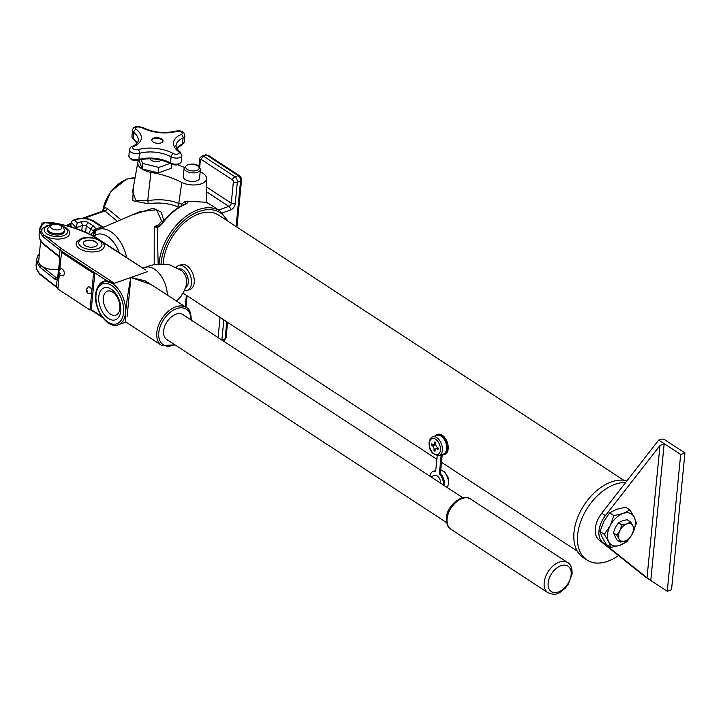 <?xml version="1.0" encoding="UTF-8"?>
<svg xmlns="http://www.w3.org/2000/svg" width="721" height="721" viewBox="0 0 721 721"><rect width="100%" height="100%" fill="white"/><g stroke="black" fill="none" stroke-linecap="round" stroke-linejoin="round"><path stroke-width="1.08" d="M142.839 268.176L145.02 267.41A22.612 13.501 70.6 0 1 145.164 267.356C152.663 264.147 160.963 263.363 170.084 264.986L181.331 270.483A9.896 5.903 70.6 0 1 186.748 283.128A9.896 5.903 70.6 0 1 186.406 284.885L184.243 290.77L181.097 296.223L176.591 301.135M145.164 267.356A22.612 13.501 70.6 0 1 167.317 295.06M439.251 455.564L443.532 454.059A9.896 5.903 -109.4 0 0 446.65 448.922A9.896 5.903 -109.4 0 0 443.803 438.873A9.896 5.903 -109.4 0 0 436.953 435.403L432.681 436.908A9.896 5.903 70.6 0 1 439.531 440.378A9.896 5.903 70.6 0 1 442.379 450.436A9.896 5.903 70.6 0 1 439.251 455.564C432.221 454.825 428.824 450.463 429.058 442.496C429.797 439.026 431.005 437.169 432.681 436.908M444.56 485.792A10.599 6.327 -109.4 0 0 444.587 485.53A10.599 6.327 -109.4 0 0 440.414 473.391L442.225 454.933M443.568 485.152A10.599 6.327 -109.4 0 0 439.341 473.769L440.414 473.391M441.387 454.816A10.599 6.327 -109.4 0 0 443.766 454.726A10.599 6.327 -109.4 0 0 447.11 449.228A10.599 6.327 -109.4 0 0 444.064 438.458A10.599 6.327 -109.4 0 0 436.719 434.736A10.599 6.327 -109.4 0 0 434.808 436.151M443.766 454.726L444.83 454.347A10.599 6.327 -109.4 0 0 448.183 448.85A10.599 6.327 -109.4 0 0 445.127 438.08A10.599 6.327 -109.4 0 0 437.791 434.357L436.719 434.736M161.08 142.884A5.651 2.794 5.6 0 0 163.036 141.037A5.651 2.794 5.6 0 0 159.891 138.153A5.651 2.794 5.6 0 0 153.753 138.09A5.651 2.794 5.6 0 0 151.789 139.937A5.651 2.794 5.6 0 0 154.934 142.821A5.651 2.794 5.6 0 0 161.08 142.884M162.973 141.343A5.651 2.794 5.6 0 0 159.548 138.684A5.651 2.794 5.6 0 0 153.69 138.702A5.651 2.794 5.6 0 0 151.798 140.244M150.031 158.764A5.651 2.794 5.6 0 0 153.582 161.297A5.651 2.794 5.6 0 0 159.278 161.234A5.651 2.794 5.6 0 0 160.972 160.098M184.125 168.002L183.287 176.555A8.174 4.038 5.6 0 0 187.839 180.728A8.174 4.038 5.6 0 0 196.725 180.827A8.174 4.038 5.6 0 0 199.555 178.15L200.393 169.597A8.174 4.038 -174.4 0 1 197.563 172.265A8.174 4.038 -174.4 0 1 188.677 172.166A8.174 4.038 -174.4 0 1 184.125 168.002L187.406 164.595C191.867 163.883 198.87 162.901 200.393 169.597M462.864 497.778L182.954 314.59A14.835 9.373 123.2 0 0 171.192 317.069A14.835 9.373 123.2 0 0 163.604 330.957A14.835 9.373 123.2 0 0 166.704 339.42L446.614 522.608M98.777 296.601A16.953 10.121 70.6 0 1 111.214 289.13A16.953 10.121 70.6 0 1 120.767 310.994A16.953 10.121 70.6 0 1 108.339 318.475A16.953 10.121 70.6 0 1 98.777 296.601M119.875 308.543A12.717 7.598 -109.4 0 0 116.207 295.619A12.717 7.598 -109.4 0 0 107.402 291.158A12.717 7.598 -109.4 0 0 103.382 297.755A12.717 7.598 -109.4 0 0 107.041 310.679A12.717 7.598 -109.4 0 0 115.856 315.14A12.717 7.598 -109.4 0 0 119.875 308.543M90.657 293.528A3.533 2.109 -109.4 0 0 91.774 291.699A3.533 2.109 -109.4 0 0 90.756 288.103A3.533 2.109 -109.4 0 0 88.304 286.868L86.205 289.617C86.241 292.456 87.719 293.753 90.657 293.528M63.169 275.539A3.533 2.109 -109.4 0 0 64.286 273.71A3.533 2.109 -109.4 0 0 63.268 270.114A3.533 2.109 -109.4 0 0 60.816 268.879L58.725 271.628C58.752 274.467 60.231 275.764 63.169 275.539M85.763 240.67A7.066 3.488 -174.4 0 1 93.442 240.751A7.066 3.488 -174.4 0 1 97.371 244.356A7.066 3.488 -174.4 0 1 94.92 246.663A7.066 3.488 -174.4 0 1 87.25 246.582A7.066 3.488 -174.4 0 1 83.312 242.977A7.066 3.488 -174.4 0 1 85.763 240.67M83.303 243.103A7.066 3.488 -174.4 0 1 85.736 240.913A7.066 3.488 -174.4 0 1 93.306 240.958A7.066 3.488 -174.4 0 1 97.353 244.473M62.051 225.862L66.35 227.989L69.234 231.026A14.132 6.976 -174.4 0 1 64.89 237.993A14.132 6.976 -174.4 0 1 44.351 235.289A14.132 6.976 -174.4 0 1 41.647 230.972A14.132 6.976 -174.4 0 1 42.665 228.422L47.09 225.601L50.713 224.754M99.381 250.89A14.132 6.976 -174.4 0 1 82.014 249.971A14.132 6.976 -174.4 0 1 77.165 241.31L81.59 238.489C88.53 235.1 102.986 239.886 103.734 243.914A14.132 6.976 -174.4 0 1 99.381 250.89M47.532 228.728L47.406 229.954A8.481 4.191 5.6 0 0 52.128 234.28A8.481 4.191 5.6 0 0 61.339 234.379A8.481 4.191 5.6 0 0 64.286 231.603L64.403 230.387A8.481 4.191 -174.4 0 1 61.465 233.153A8.481 4.191 -174.4 0 1 52.254 233.054A8.481 4.191 -174.4 0 1 47.532 228.728L51.362 224.492C59.906 223.213 57.202 224.519 59.528 224.601L61.555 225.538C62.61 225.322 63.556 226.935 64.403 230.387M620.285 542.111L619.114 538.966A9.896 6.255 123.2 0 0 625.17 540.957A9.896 6.255 123.2 0 0 632.074 534.396A9.896 6.255 123.2 0 0 633.498 529.764A9.896 6.255 123.2 0 0 632.912 525.834L634.083 528.98L632.074 534.396L628.919 539.065L625.17 540.957L620.285 542.111L616.843 539.858L613.364 532.819L615.373 527.402L618.528 522.743L622.268 520.841L627.162 519.697L630.605 521.941L632.912 525.834A9.896 6.255 123.2 0 0 626.855 523.843L630.605 521.941M632.687 533.107L636.418 523.049L634.246 517.209A18.367 11.608 -56.8 0 1 635.327 524.5A18.367 11.608 -56.8 0 1 632.687 533.107A18.367 11.608 -56.8 0 1 632.65 533.189M628.216 539.524A18.367 11.608 -56.8 0 1 619.871 545.301A18.367 11.608 -56.8 0 1 608.614 541.588A18.367 11.608 -56.8 0 1 610.173 525.699L604.324 534.36L600.034 531.557L603.765 521.499L609.615 512.829L616.581 509.305L625.666 507.178L629.947 509.981L622.989 513.505A18.367 11.608 -56.8 0 1 634.246 517.209L629.947 509.981M684.95 452.959L680.678 454.473L667.258 591.283L671.539 589.778L684.95 452.959L664.789 439.774A2.83 1.397 5.6 0 0 660.824 439.323L658.688 440.08L625.657 482.511A44.513 28.128 123.2 0 0 615.13 484.287A44.513 28.128 123.2 0 0 580.946 520.923A44.513 28.128 123.2 0 0 586.975 560.046A44.513 28.128 123.2 0 0 607.578 561.326A44.513 28.128 123.2 0 0 618.492 555.54L645.268 576.89L650.766 580.495L647.016 577.764L659.985 445.515L605.397 515.641A21.197 13.393 123.2 0 0 602.765 542.471L647.016 577.764M626.946 480.853A44.513 28.128 123.2 0 0 611.462 481.889A44.513 28.128 123.2 0 0 577.287 518.525A44.513 28.128 123.2 0 0 583.316 557.648L586.975 560.046M178.979 268.942A9.896 5.903 70.6 0 1 185.63 272.799A9.896 5.903 70.6 0 1 188.289 282.587A9.896 5.903 70.6 0 1 185.54 287.553M176.194 267.374A13.14 7.85 70.6 0 1 178.547 265.625A13.14 7.85 70.6 0 1 187.649 270.24A13.14 7.85 70.6 0 1 191.435 283.596A13.14 7.85 70.6 0 1 187.28 290.419A13.14 7.85 70.6 0 1 184.36 290.527M178.547 265.625L181.322 264.643A13.14 7.85 70.6 0 1 190.434 269.266A13.14 7.85 70.6 0 1 194.21 282.614A13.14 7.85 70.6 0 1 190.065 289.436L187.28 290.419M191.353 320.89C191.146 313.031 189.461 308.57 186.297 307.488A22.612 14.294 -56.8 0 0 168.363 311.265A22.612 14.294 -56.8 0 0 156.808 332.435A22.612 14.294 -56.8 0 0 161.531 345.323L126.563 322.431L125.346 322.287L125.508 313.022C126.292 304.055 129.284 284.498 130.934 277.459L127.103 316.582M200.177 171.832A15.24 7.525 -174.4 0 1 206.603 178.547A15.24 7.525 -174.4 0 1 201.303 183.819A15.24 7.525 -174.4 0 1 181.818 182.494C172.49 177.654 162.189 174.284 150.914 172.382A17.358 8.571 -174.4 0 1 137.846 162.306A17.358 8.571 -174.4 0 1 138.973 160.008M205.593 202.25L209.919 204.349A46.631 29.471 123.2 0 0 205.593 202.25L187.352 201.186L187.748 202.637L186.279 203.809A1.415 0.802 -112.6 0 0 185.685 203.701C176.492 207.657 168.353 214.452 161.261 224.069L161.351 224.177M186.279 203.809A46.631 29.471 123.2 0 0 161.72 224.321L157.205 227.809L158.169 264.201M623.728 480.24L218.589 215.092A42.395 26.794 123.2 0 0 198.969 213.876A42.395 26.794 123.2 0 0 163.153 263.967M435.736 470.822A10.599 6.327 -109.4 0 0 434.186 471.038L433.123 471.417A10.599 6.327 -109.4 0 0 429.869 476.184M437.205 455.789L435.682 471.372A10.599 6.327 -109.4 0 0 433.123 471.417M439.341 473.769L441.198 454.879M440.801 483.34A6.363 3.794 -109.4 0 0 438.692 477.329A6.363 3.794 -109.4 0 0 434.529 475.409L430.734 476.752M39.276 254.982L38.646 261.543A14.132 6.976 -174.4 0 1 38.664 261.191L40.646 241.003M59.365 274.16L57.905 289.049L89.972 310.039L91.252 309.588L94.848 272.899L60.032 250.115L42.954 236.704L40.142 232.225L39.646 228.665L39.051 234.785L39.547 238.336L42.35 242.824A1.415 1.091 139.3 0 0 42.557 243.545L57.914 255.811L59.14 257.397L59.654 259.984A1.415 0.694 -174.4 0 0 59.987 260.497L59.005 270.555M141.226 159.494L142.659 163.397L158.755 167.407L170.102 163.415M177.564 164.749L184.279 167.317M139.009 159.999L142.118 168.903L158.214 172.914L171.174 168.344L171.589 164.172M90.918 234.767L91.873 233.424A29.876 17.836 70.6 0 1 93.847 231.396L91.143 229.17A2.83 1.784 -56.8 0 1 93.523 225.97L96.136 229.017L95.605 230.323L96.893 230.125A4.236 3.38 61.1 0 0 96.65 230.242A4.236 3.38 61.1 0 0 95.496 235.091L93.577 235.533A26.046 15.556 -109.4 0 0 93.162 235.893M89.972 310.039L93.568 273.358L61.501 252.368L59.825 269.456M42.35 242.824L57.626 255.009L59.338 257.172L60.032 250.115L61.231 248.52L114.369 283.299L106.483 281.641A0.703 0.55 92.3 0 0 106.879 280.775L114.369 283.299L130.934 277.459L145.164 280.848L156.772 288.166M58.789 272.781L58.311 277.612A4.236 2.533 70.6 0 1 57.13 279.748L56.436 286.796L58.022 287.832M613.904 515.641L610.173 525.699A18.367 11.608 -56.8 0 1 622.989 513.505L613.904 515.641L609.615 512.829M604.324 534.36L608.614 541.588L610.786 547.428L619.871 545.301L626.837 541.777L629.406 538.47M610.786 547.428L606.496 544.625L602.206 537.397L600.034 531.557M69.108 226.322L70.847 225.709L71.208 222.041L72.704 220.356L74.858 220.238L77.219 223.095L80.689 221.87A5.651 2.794 -174.4 0 1 88.629 222.762L93.523 225.97M72.118 227.259L70.847 225.709M103.112 210.965A29.21 18.458 -56.8 0 1 103.157 210.631C103.968 207.936 105.365 207.242 107.339 208.531L120.984 219.77M132.141 214.993L153.321 208.189L161.297 212.19L163.784 220.554M179.024 207.152L177.276 206.666C168.588 203.187 158.863 202.213 148.084 203.737L132.736 200.726L133.349 187.325M154.195 264.85L154.222 226.574L158.701 224.718L161.639 221.077L156.547 209.73L139.649 211.785M107.339 208.531A2.83 1.983 -50.4 0 1 104.869 210.983L84.159 218.283M71.009 224.006L67.522 225.862M58.734 269.348A14.132 6.976 -174.4 0 1 41.349 265.86A14.132 6.976 -174.4 0 1 38.646 261.543A1.415 1.199 159.8 0 0 37.15 262.795L36.654 259.236L36.05 265.355L36.546 268.906L39.349 273.385A1.415 1.091 139.3 0 0 39.565 274.115L57.968 288.409M75.849 228.503L77.219 223.095M137.846 162.306L132.565 191.678L136.008 200.69L147.715 200.672C159.152 198.87 169.507 199.78 178.781 203.421L181.791 204.043L184.414 201.799L187.352 201.186M39.952 267.275A1.415 1.091 139.3 0 1 41.349 265.86L56.427 277.873L57.68 278.063L57.13 279.739L55.22 279.46L39.952 267.275L37.15 262.795M42.954 236.704A1.415 1.091 139.3 0 1 44.351 235.289L61.231 248.52M98.453 239.516L94.415 236.867C85.303 231.955 74.966 227.98 63.403 224.961L45.342 222.708C41.178 224.799 39.943 227.557 41.647 230.972A1.415 1.199 159.8 0 0 40.142 232.225M95.037 236.885L145.687 270.033L102.148 241.932M186.297 307.488L151.329 284.597L130.934 277.459L147.508 271.61M625.657 482.511L601.729 513.244A21.197 13.393 123.2 0 0 599.106 540.074L618.492 555.54M667.258 591.283L650.766 580.495L664.185 443.676L658.688 440.08M680.678 454.473L664.185 443.676L659.985 445.515M621.962 524.987L626.855 523.843A9.896 6.255 123.2 0 0 619.952 530.404A9.896 6.255 123.2 0 0 619.114 538.966L616.797 535.072L619.952 530.404L621.962 524.987L618.528 522.743M616.797 535.072L613.364 532.819M61.501 252.368L62.781 251.917M93.568 273.358L94.848 272.899L106.879 280.775A23.315 13.924 70.6 0 0 98.074 286.57M103.995 227.124L101.373 226.8L92.901 221.257A11.302 5.588 5.6 0 0 77.021 219.472L74.858 220.238M93.91 231.234A2.83 2.722 8.9 0 1 95.605 230.323L94.541 231.189L93.577 235.533L93.847 231.396A2.83 1.487 39.5 0 1 94.541 231.189M93.36 230.612A2.83 2.415 -16 0 1 96.136 229.017L101.373 226.8A2.83 1.784 123.2 0 1 102.688 226.881L103.761 227.241M117.352 221.32L104.869 210.983L103.95 210.649L103.626 211.505M86.132 217.589L84.961 217.363L103.815 210.721M150.914 172.382L147.715 200.672A2.83 0.928 -101.4 0 1 148.084 203.737M181.818 182.494L178.781 203.421A2.83 1.622 -73 0 1 177.276 206.666M181.791 204.043A2.83 1.19 -80.1 0 1 181.611 205.647M184.369 202.069A2.83 1.253 -170.6 0 1 186.261 203.376M186.315 203.313L184.414 201.799M163.721 220.878A2.83 1.83 -3.4 0 1 161.639 221.077M159.846 225.673A2.83 1.604 67.4 0 1 158.701 224.718M157.62 226.908A1.415 0.766 -97.9 0 0 157.205 227.809L154.222 226.574L157.62 226.908L161.225 224.123L161.675 224.384M186.595 203.664A1.415 0.892 -116.6 0 0 185.892 203.601L185.892 203.601A1.415 0.892 -116.6 0 0 185.793 203.673M161.72 224.321L161.225 224.123M96.893 230.125A29.534 17.637 70.6 0 1 97.849 229.657L96.713 230.215M142.659 163.397L142.118 168.903M158.755 167.407L158.214 172.914M94.415 236.867L95.316 237.678L94.415 236.867M36.546 268.906A1.415 1.199 159.8 0 0 36.6 269.366L36.05 265.355M57.572 278.108L59.654 259.984M39.547 238.336A1.415 1.199 159.8 0 0 39.601 238.795L39.051 234.776M59.338 257.172L59.338 257.172A4.236 2.533 70.6 0 1 59.987 260.497M435.754 443.839L433.763 444.542A2.83 1.685 -109.4 0 1 432.582 444.316L431.762 443.775L431.618 445.245L432.438 445.785L435.772 444.614M433.763 444.542A2.83 1.685 -109.4 0 0 434.655 443.073L435.817 442.667M438.116 448.588L437.205 448.904L438.035 449.444L438.179 447.975L437.35 447.435A2.83 1.685 -109.4 0 1 435.754 443.794L435.863 442.694L434.763 441.973L434.655 443.073M437.205 448.904A2.83 1.685 -109.4 0 0 436.025 448.687A2.83 1.685 -109.4 0 0 435.133 450.147L435.024 451.247L433.925 450.535L434.033 449.435A2.83 1.685 -109.4 0 0 432.438 445.785M435.142 450.102L433.925 450.535M433.465 444.596L431.618 445.245M188.001 164.703A6.759 3.335 5.6 0 0 187.271 169.372A6.759 3.335 5.6 0 0 196.761 170.444A6.759 3.335 5.6 0 0 197.491 165.767A6.759 3.335 5.6 0 0 188.001 164.703M447.11 487.468A9.896 5.903 -109.4 0 0 448.399 483.728A9.896 5.903 -109.4 0 0 440.738 470.074M429.401 443.009A8.481 5.065 -109.4 0 0 434.177 453.951A8.481 5.065 -109.4 0 0 440.396 450.21A8.481 5.065 -109.4 0 0 435.619 439.278A8.481 5.065 -109.4 0 0 429.401 443.009M125.508 313.022A22.612 13.501 70.6 0 1 118.361 324.747C107.519 329.191 93.703 309.381 95.695 294.294C96.371 287.985 98.912 283.93 103.328 282.1A22.612 13.501 70.6 0 1 106.483 281.641A22.612 13.501 70.6 0 1 125.508 313.022M96.028 294.808A21.197 12.654 -109.4 0 0 107.979 322.143A21.197 12.654 -109.4 0 0 123.516 312.797A21.197 12.654 -109.4 0 0 111.575 285.462A21.197 12.654 -109.4 0 0 96.028 294.808M190.957 319.827A21.197 13.393 123.2 0 0 175.951 308.912A21.197 13.393 123.2 0 0 158.791 332.651A21.197 13.393 123.2 0 0 174.707 344.656M141.55 127.428A3.533 1.748 5.6 0 0 136.801 126.995A3.533 1.748 5.6 0 0 136.224 129.302A27.551 13.609 -174.4 0 1 133.52 146.615A3.533 1.748 5.6 0 0 133.358 148.968A3.533 1.748 5.6 0 0 138.081 149.598A27.551 13.609 -174.4 0 1 173.274 153.555A3.533 1.748 5.6 0 0 178.033 153.979A3.533 1.748 5.6 0 0 178.601 151.671A27.551 13.609 -174.4 0 1 181.313 134.367A3.533 1.748 5.6 0 0 181.467 132.015A3.533 1.748 5.6 0 0 176.744 131.375A27.551 13.609 -174.4 0 1 141.55 127.428A2.83 1.631 -60.7 0 1 142.695 127.41L135.62 126.779C133.881 127.247 132.844 128.428 132.52 130.321L131.925 136.431A6.363 3.145 5.6 0 0 133.097 138.513A24.73 12.212 -174.4 0 1 137.044 143.128M181.827 155.547A6.363 3.145 -174.4 0 1 179.619 157.629A6.363 3.145 -174.4 0 1 171.066 156.854A24.73 12.212 5.6 0 0 139.486 153.312L138.883 159.422A24.73 12.212 -174.4 0 1 170.471 162.964A6.363 3.145 5.6 0 0 179.024 163.739A6.363 3.145 5.6 0 0 181.232 161.666L181.827 155.547L180.088 151.879C178.997 151.807 174.879 145.786 176.077 145.408A24.73 12.212 5.6 0 1 183.08 137.936L182.485 144.056A6.363 3.145 5.6 0 0 184.288 142.136L184.882 136.017A6.363 3.145 -174.4 0 1 183.08 137.936A2.83 1.839 66.5 0 0 181.313 134.367M226.908 220.536A45.216 28.579 123.2 0 0 199.212 211.433A45.216 28.579 123.2 0 0 161.053 263.976M159.044 264.111A46.631 29.471 -56.8 0 1 198.419 209.613A46.631 29.471 -56.8 0 1 219.995 210.947L209.919 204.349M135.025 177.997A29.146 18.422 123.2 0 0 127.184 179.096A29.146 18.422 123.2 0 0 102.779 211.082M567.688 562.578C570.662 564.02 572.141 567.788 572.132 573.88L568.193 584.497L565.408 588.039L560.046 592.302C556.918 594.681 552.89 594.825 547.96 592.734A18.016 11.383 -56.8 0 1 544.193 582.46A18.016 11.383 -56.8 0 1 553.404 565.597A18.016 11.383 -56.8 0 1 567.688 562.578L470.57 499.022A18.016 11.383 123.2 0 0 456.285 502.032A18.016 11.383 123.2 0 0 447.074 518.895A18.016 11.383 123.2 0 0 450.832 529.169C447.858 527.709 446.371 523.942 446.398 517.867C447.002 505.214 462.837 492.876 470.57 499.022M548.167 582.91A15.186 9.598 123.2 0 0 558.369 592.004A15.186 9.598 123.2 0 0 571.149 574.808A15.186 9.598 123.2 0 0 560.947 565.715A15.186 9.598 123.2 0 0 548.167 582.91M86.88 290.653L87.8 291.248L86.88 290.653M59.392 272.664L60.312 273.259L59.392 272.664M49.497 225.457A11.68 5.768 5.6 0 0 48.271 225.817A11.68 5.768 5.6 0 0 47.009 233.892A11.68 5.768 5.6 0 0 63.421 235.74A11.68 5.768 5.6 0 0 63.106 226.791M52.543 224.709A5.651 2.794 5.6 0 0 51.93 228.62A5.651 2.794 5.6 0 0 59.87 229.512A5.651 2.794 5.6 0 0 60.483 225.601A5.651 2.794 5.6 0 0 52.543 224.709M82.771 238.705A11.68 5.768 5.6 0 0 81.5 246.78A11.68 5.768 5.6 0 0 97.921 248.628A11.68 5.768 5.6 0 0 99.183 240.553A11.68 5.768 5.6 0 0 82.771 238.705M91.252 309.588L101.868 316.537M119.326 252.783A25.298 15.105 -109.4 0 0 95.496 235.091M139.829 211.704L97.849 229.657A29.534 17.637 70.6 0 1 126.68 257.595M81.77 230.72L82.275 225.52L75.921 227.755L71.208 222.041M85.628 232.324L86.25 225.961A2.83 1.397 5.6 0 0 82.275 225.52A2.83 1.685 -109.4 0 0 80.689 221.87M88.746 233.73A34.978 20.891 70.6 0 1 91.143 229.17L86.25 225.961A2.83 1.784 -56.8 0 1 88.629 222.762M223.843 319.854L221.87 339.979L225.078 338.852L226.755 321.764M236.091 226.547L240.544 181.115L237.335 182.242L235.235 203.637A2.83 1.397 -174.4 0 1 231.27 203.196L233.361 181.8A1.415 0.847 -109.4 0 0 232.568 179.971L201.411 159.584A1.415 0.847 -109.4 0 0 200.384 160.206L199.69 167.227M218.589 210.027L228.89 206.395A2.83 1.685 70.6 0 1 230.486 210.036A5.651 3.569 123.2 0 0 235.235 203.637M230.486 210.036L222.465 212.866M206.458 186.955L231.27 203.196A2.83 1.784 123.2 0 1 228.89 206.395L206.377 191.66M206.206 201.303A20.098 9.923 -174.4 0 1 207.711 203.106M218.093 337.581L220.067 317.384M187.081 295.799L185.964 307.263M232.568 179.971A2.83 1.784 -56.8 0 1 234.947 176.771L238.155 175.645L206.999 155.258L203.791 156.385L234.947 176.771A4.236 2.533 70.6 0 1 237.335 182.242A2.83 1.397 -174.4 0 1 233.361 181.8M55.22 279.46A1.415 0.91 124.1 0 1 56.427 277.873L57.941 277.342M39.349 273.385L56.436 286.796M602.765 542.471L599.106 540.074M605.397 515.641L601.729 513.244M72.704 220.356L75.84 219.256A2.83 1.685 70.6 0 1 77.021 219.472M75.84 219.256C82.329 217.409 88.458 218.102 94.208 221.338A2.83 1.784 123.2 0 0 92.901 221.257M223.735 341.051A4.236 2.533 -109.4 0 0 225.078 338.852A2.83 1.397 5.6 0 0 226.061 337.924L223.51 341.123M239.462 175.726C241.147 177.357 241.832 178.844 241.526 180.187A2.83 1.397 5.6 0 1 240.544 181.115A4.236 2.533 -109.4 0 0 238.155 175.645A2.83 1.784 123.2 0 1 239.462 175.726L208.306 155.339A2.83 1.784 123.2 0 0 206.999 155.258A4.236 2.533 -109.4 0 0 205.233 154.925L208.306 155.339M205.233 154.925L202.024 156.06A4.236 2.533 70.6 0 1 203.791 156.385A2.83 1.784 -56.8 0 0 201.411 159.584M200.384 160.206A2.83 1.397 -174.4 0 1 199.708 159.179C199.32 158.476 200.096 157.43 202.024 156.06M173.274 153.555A2.83 1.631 -60.7 0 0 171.066 156.854L170.471 162.964A1.415 0.82 -60.7 0 0 170.76 163.775C175.699 165.902 179.187 165.199 181.232 161.666M176.762 148.256A24.73 12.212 -174.4 0 1 182.485 144.056A1.415 0.919 66.5 0 1 182.043 144.786L176.843 148.409M133.52 146.615A2.83 1.839 66.5 0 0 132.15 146.471C134.62 146.021 139.252 141.109 138.279 140.469A24.73 12.212 5.6 0 0 133.7 132.394L133.097 138.513A1.415 0.964 -52.4 0 0 133.385 139.306L131.925 136.431M136.224 129.302A2.83 1.929 -52.4 0 0 133.7 132.394A6.363 3.145 -174.4 0 1 132.52 130.321M128.87 155.961A6.363 3.145 5.6 0 0 132.159 159.125A6.363 3.145 5.6 0 0 138.883 159.422A1.415 0.766 -105.8 0 1 138.45 160.152C133.385 161.189 130.195 159.792 128.87 155.961L129.465 149.851A6.363 3.145 -174.4 0 0 132.763 153.014A6.363 3.145 -174.4 0 0 139.486 153.312A2.83 1.523 -105.8 0 0 138.081 149.598M178.601 151.671A2.83 1.929 -52.4 0 1 180.088 151.879M176.744 131.375A2.83 1.523 -105.8 0 0 175.735 131.105C164.091 133.755 153.077 132.52 142.695 127.41M57.626 255.009A1.415 0.91 124.1 0 0 57.914 255.811M58.311 277.612A1.415 0.694 -174.4 0 1 57.977 277.098M435.772 448.822L434.033 449.435M447.218 487.531L448.895 483.259L448.101 477.374L444.569 471.849L440.747 469.975M161.531 345.323L175.167 344.953M102.472 211.19L110.683 191.579L126.707 179.051L135.034 177.952M547.96 592.734L450.832 529.169M206.603 178.547L206.188 202.448M577.296 551.177L441.495 462.305M436.863 459.268L183.044 293.159M125.346 322.287L118.361 324.747M94.208 221.338L102.688 226.881M84.97 217.363L82.536 218.229M71.1 223.131L66.422 225.556M186.306 203.385L185.685 203.701M228.16 221.356L219.995 210.947M198.987 166.461L199.708 159.179M185.234 306.785L186.36 295.322M241.526 180.187L236.921 227.088M227.584 322.305L226.061 337.924M184.882 136.017C184.369 133.268 183.504 131.862 182.287 131.799C180.223 131.339 181.683 130.429 175.735 131.105M132.15 146.471C130.771 146.859 129.87 147.985 129.465 149.851M170.76 163.775C160.603 158.746 149.833 157.538 138.45 160.152M182.043 144.786L184.288 142.136M136.936 143.254L133.385 139.306M95.001 236.867C83.014 230.215 68.892 225.484 52.624 222.681C44.981 222.356 41.421 222.726 41.953 223.798L39.646 228.665M36.6 269.366L39.565 274.115M102.752 317.718L90.648 309.796M39.601 238.795L42.557 243.545M39.367 254.062L37.708 255.838L36.654 259.236M438.125 447.948L436.025 448.687"/></g></svg>
